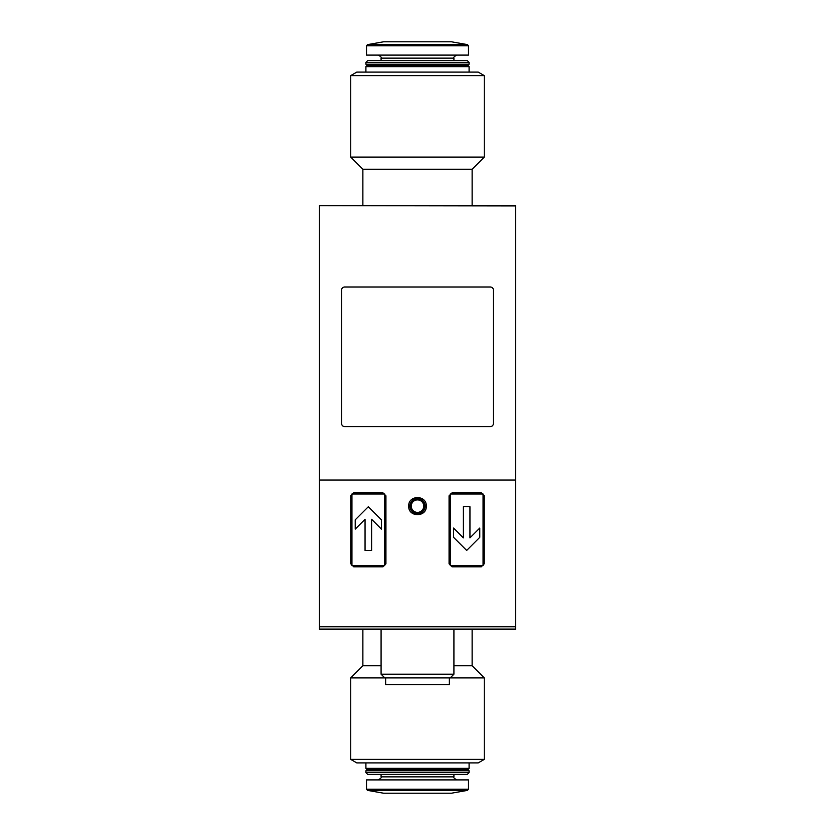 <?xml version="1.0" encoding="UTF-8"?>
<svg xmlns="http://www.w3.org/2000/svg" width="835" height="835" viewBox="0 0 835 835"><rect width="100%" height="100%" fill="white"/><g stroke="black" fill="none" stroke-linecap="round" stroke-linejoin="round"><path stroke-width="1.25" d="M484.269 495.802L481.242 492.775L452.1 492.775L449.063 495.802L449.063 563.792L452.1 566.829L481.242 566.829L484.269 563.792L484.269 495.802M319.461 205.953L319.461 629.35L515.539 629.35L515.539 205.65L319.461 205.65L515.539 205.953M385.937 495.802L382.9 492.775L353.758 492.775L350.731 495.802L350.731 563.792L353.758 566.829L382.9 566.829L385.937 563.792L385.937 495.802M426.299 506.125C426.831 494.779 408.169 494.779 408.701 506.125C408.158 517.46 426.821 517.491 426.299 506.125L426.299 506.125M450.284 493.986L483.058 493.986L483.058 565.619L450.284 565.619L450.284 493.986L450.284 565.619M469.948 537.886L469.948 506.73L463.394 506.73L463.394 537.886L453.562 528.054L453.562 537.322L466.671 550.442L479.781 537.322L479.781 528.054L469.948 537.886M351.942 493.986L384.716 493.986L384.716 565.619L351.942 565.619L351.942 493.986L351.942 565.619M381.438 519.84L368.329 506.73L355.219 519.84L355.219 529.119L365.052 519.286L365.052 550.442L371.606 550.442L371.606 519.286L381.438 529.119L381.438 519.84M350.731 75.609L356.795 72.102L478.204 72.102L484.269 75.609L350.731 75.609L350.731 157.084L484.269 157.084L484.269 75.609M319.461 629.047L515.539 629.047M493.381 290.027L493.381 423.575A3.037 3.037 0 0 1 490.343 426.601L344.657 426.601A3.037 3.037 0 0 1 341.619 423.575L341.619 290.027A3.037 3.037 0 0 1 344.657 286.989L490.343 286.989A3.037 3.037 0 0 1 493.381 290.027M453.916 629.35L453.916 674.189L381.084 674.189L381.084 629.35M484.269 759.391L478.204 762.898L356.795 762.898L350.731 759.391L484.269 759.391L484.269 677.916L384.799 677.916L381.084 674.189M449.366 677.916L449.366 684.596L385.634 684.596L385.634 677.916M350.731 759.391L350.731 677.916L384.799 677.916M350.731 677.916L362.87 665.777L381.084 665.777M453.916 665.777L472.13 665.777L484.269 677.916M469.093 768.367L467.882 769.578L367.118 769.578L365.907 768.367L469.093 768.367L469.093 762.898M367.118 769.578L365.907 770.788L469.093 770.788L467.882 769.578M469.093 772.615L467.276 774.431L367.724 774.431L365.907 772.615L469.093 772.615L469.093 770.788M366.513 779.9L468.487 779.9L468.487 789.19L366.513 789.19L366.513 779.9M362.87 205.65L362.87 169.223L472.13 169.223L484.269 157.084M467.882 65.422L367.118 65.422L365.907 66.633L469.093 66.633L467.882 65.422L469.093 64.212L469.093 62.385L365.907 62.385L367.724 60.569L467.276 60.569L469.093 62.385M468.487 45.81L366.513 45.81L366.513 55.1L468.487 55.1L468.487 45.81L467.485 44.62L367.515 44.62L383.63 41.781L451.37 41.781L383.63 41.781M367.118 65.422L365.907 64.212L469.093 64.212M425.088 506.125A7.588 7.588 0 0 0 413.711 499.56A7.588 7.588 0 0 0 413.711 512.7A7.588 7.588 0 0 0 425.088 506.125M319.461 480.031L515.539 480.031M319.461 626.751L515.539 626.751M381.084 774.431L381.084 776.863L453.916 776.863L453.916 774.431M467.485 790.38L451.37 793.219L383.63 793.219L367.515 790.38L467.485 790.38L468.487 789.19M381.084 60.569L381.084 58.137L453.916 58.137C453.332 57.354 454.344 56.342 456.954 55.1M417.5 499.873A6.252 6.252 0 0 0 411.248 506.125A6.252 6.252 0 0 0 417.5 512.387A6.252 6.252 0 0 0 423.752 506.125A6.252 6.252 0 0 0 417.5 499.873M424.577 506.125A7.077 7.077 0 0 0 413.962 499.998A7.077 7.077 0 0 0 413.962 512.252A7.077 7.077 0 0 0 424.577 506.125M450.201 677.916L453.916 674.189M472.13 665.777L472.13 629.35M362.87 665.777L362.87 629.35M365.907 768.367L365.907 762.898M365.907 772.615L365.907 770.788M381.084 776.863C381.731 777.521 380.718 778.533 378.046 779.9M453.916 776.863C453.269 777.521 454.282 778.533 456.954 779.9M367.515 790.38L366.513 789.19M384.257 793.219L450.743 793.219M472.13 205.65L472.13 169.223M362.87 169.223L350.731 157.084M469.093 72.102L469.093 66.633M365.907 72.102L365.907 66.633M451.37 41.781L467.485 44.62M366.513 45.81L367.515 44.62M381.084 58.137C381.668 57.354 380.656 56.342 378.046 55.1M453.916 60.569L453.916 58.137M365.907 64.212L365.907 62.385"/></g></svg>
